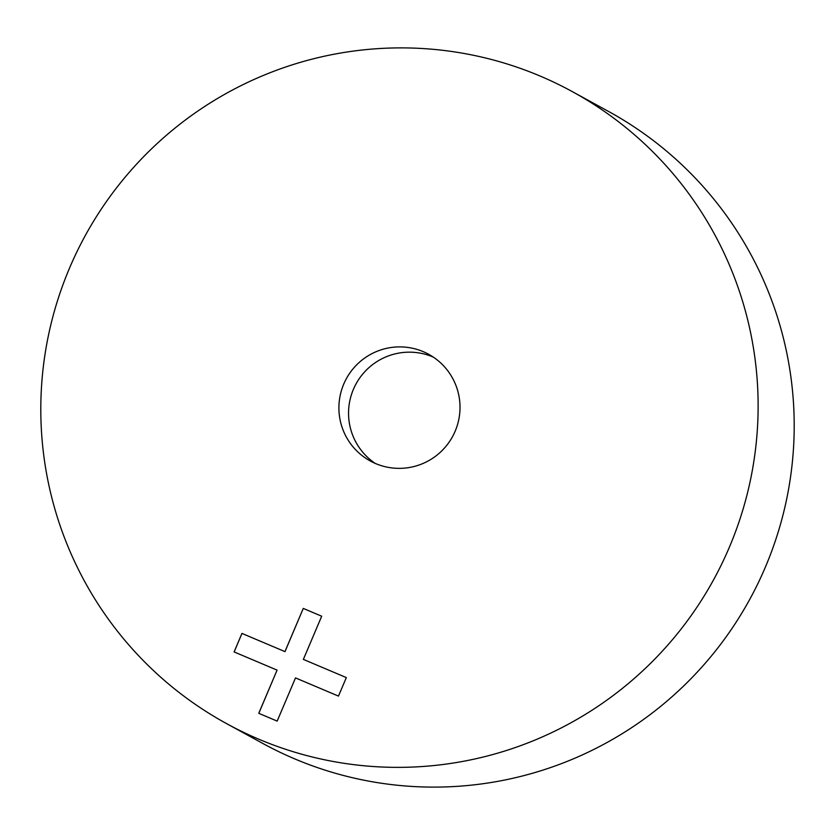 <?xml version="1.0" encoding="UTF-8"?>
<svg xmlns="http://www.w3.org/2000/svg" width="835" height="835" viewBox="0 0 835 835"><rect width="100%" height="100%" fill="white"/><g stroke="black" fill="none" stroke-linecap="round" stroke-linejoin="round"><path stroke-width="1.25" d="M423.22 351.65A60.819 60.475 -61.3 0 0 345.012 381.292A60.819 60.475 -61.3 0 0 375.698 463.602A60.819 60.475 -61.3 0 0 453.906 433.96A60.819 60.475 -61.3 0 0 423.22 351.65M433.344 357.13A60.819 60.475 -61.3 0 0 375.197 463.394M540.193 76.079A360.198 358.205 118.7 0 1 572.382 91.652A360.198 358.205 118.7 0 1 721.931 563.604A360.198 358.205 118.7 0 1 258.725 739.173A360.198 358.205 118.7 0 1 226.546 723.601A360.198 358.205 118.7 0 1 76.997 251.648A360.198 358.205 118.7 0 1 540.193 76.079M572.382 91.652L608.454 111.399A360.198 358.205 118.7 0 1 758.003 583.352A360.198 358.205 118.7 0 1 294.807 758.921A360.198 358.205 118.7 0 1 262.618 743.348L226.546 723.601M295.507 677.916L277.168 721.106L258.756 713.309L277.084 670.119L234.103 651.926L241.962 633.421L284.944 651.603L303.272 608.412L321.694 616.209L303.366 659.399L346.337 677.592L338.478 696.098L295.507 677.916M258.798 713.33L277.084 670.119M234.155 651.947L241.962 633.421M242.014 633.441L284.944 651.603M284.986 651.634L303.272 608.412M303.324 608.444L321.694 616.209M346.337 677.592L303.366 659.399"/></g></svg>
